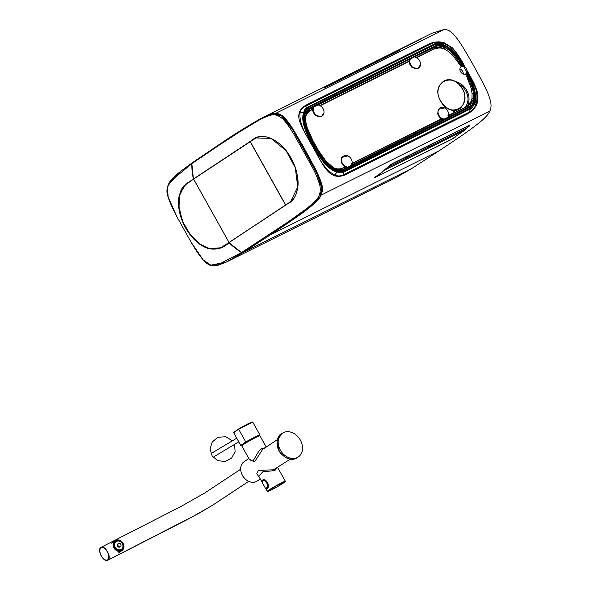 <?xml version="1.0" encoding="UTF-8"?>
<svg xmlns="http://www.w3.org/2000/svg" width="590" height="590" viewBox="0 0 590 590"><rect width="100%" height="100%" fill="white"/><g stroke="black" fill="none" stroke-linecap="round" stroke-linejoin="round"><path stroke-width="0.89" d="M362.857 161.623L361.95 160.126M467.169 70.734C470.975 77.777 476.58 86.619 477.878 94.761L477.487 102.277C476.071 107.063 472.701 110.994 467.376 114.062L345.57 174.699C340.386 176.912 335.917 176.882 332.155 174.625C329.272 173.209 326.093 169.773 322.605 164.308L303.245 129.874C299.794 122.912 298.326 117.971 298.857 115.043C299.064 111.031 301.63 107.638 306.534 104.865L428.34 44.235C432.463 42.369 436.452 41.61 440.288 41.956L444.189 42.701L452.434 47.908C457.206 53.373 461.454 59.789 465.171 67.157L466.535 68.757L467.25 71.751L469.507 75.203C476.344 86.31 478.483 96.126 475.916 104.659C474.441 108.147 472.325 110.581 469.566 111.967L470.26 109.15L471.867 108.11L475.319 102.948L473.918 85.329L467.25 71.751A4.292 3.348 56.5 0 1 467.015 72.548L468.748 75.586C475.105 88.117 477.089 97.121 474.699 102.594L470.562 108.007L344.022 170.997L337.119 171.211C331.315 170.333 321.24 160.51 316.69 151.291L310.347 139.904C303.968 127.27 301.984 118.266 304.396 112.904L307.656 108.014L308.533 107.491L435.073 44.501L441.976 44.287C448.194 45.452 455.008 52.097 462.405 64.207L461.852 64.576A659.627 514.797 56.5 0 0 462.951 66.596A4.27 3.333 56.5 0 0 462 66.537L462.516 66.169A4.292 3.348 56.5 0 0 461.808 66.331L461.21 66.655C459.713 67.843 459.485 69.539 460.532 71.744C461.992 73.772 463.615 74.554 465.392 74.089L465.975 73.78A4.292 3.348 56.5 0 0 466.506 73.337L465.96 73.669A4.27 3.333 56.5 0 0 466.461 72.895L467.015 72.548L463.489 66.228M338.004 96.524L337.281 97.188M107.291 551.798A6.859 3.584 -117.1 0 0 99.946 549.71A6.859 3.584 -117.1 0 0 105.735 560.058A6.859 3.584 -117.1 0 0 107.291 551.798M285.575 205.032L250.153 141.652L255.957 137.949L270.987 138.399L285.98 150.553L295.295 167.767L297.744 186.986L290.553 201.692L229.016 242.615C232.172 245.956 236.347 249.26 241.539 252.535L288.407 221.722L307.737 207.813C312.884 202.518 322.501 198.476 319.773 185.031C317.87 178.814 315.421 172.951 312.42 167.435L293.894 134.291C290.192 128.487 287.551 123.937 282.927 119.099C278.259 114.998 273.856 113.818 269.733 115.566C266.245 116.459 261.783 118.664 258.796 120.249L238.552 132.521L218.706 145.487L219.281 144.498L192.303 162.729L219.178 144.55L259.379 119.269C266.193 116.672 273.767 108.708 284.159 118.037C292.006 128.074 298.791 138.768 304.506 150.096C311.129 160.849 316.742 172.339 321.336 184.559C324.183 198.904 314.168 202.518 308.917 207.901L269.888 235.049L242.719 252.638L270.751 234.569C301.829 213.941 304.964 211.154 311.712 205.807C316.542 201.743 319.551 198.476 320.754 195.983C322.922 189.405 324.847 188.453 315.318 168.74L303.349 146.6L292.751 128.686C288.451 122.101 285.287 118.074 283.259 116.599C279.409 112.992 274.542 112.417 268.656 114.866L263.243 117.263M229.031 242.46L193.608 179.072L184.515 185.496L179.367 195.873L179.028 207.923L182.753 221.693L190.334 234.768L199.958 244.135L209.937 248.781L220.808 247.77L209.148 248.633L199.929 244.179L189.213 233.352L182.325 220.771L178.726 205.32L179.839 193.808L185.835 184.279L193.564 179.095L229.06 242.446L255.994 224.62M453.29 138.466L374.761 177.649C373.352 178.151 374.348 177.369 377.762 175.304L384.842 169.92C384.4 169.787 385.513 168.858 388.176 167.125L389.297 165.65M465.259 129.594L462.914 131.518M391.753 163.917L469.987 125.139M467.221 127.706L466.668 128.052C467.147 128.2 466.041 129.136 463.334 130.847L451.586 139.402L374.761 177.649C373.33 178.18 374.333 177.398 377.762 175.304L384.842 169.92C384.451 169.758 385.565 168.828 388.176 167.125C388.117 166.505 389.474 165.347 392.254 163.637L469.087 125.397L469.795 125.648L468.312 126.946M324.161 88.028L399.976 50.283M421.621 38.652L336.986 80.557M417.742 40.356L398.486 49.944M405.78 46.949L409.703 44.648M450.524 109.644C446.21 107.992 442.839 104.917 440.413 100.411C448.702 119.121 472.273 107.638 462.811 89.496C453.872 70.903 429.867 82.6 440.413 100.411C432.75 88.64 444.233 74.266 455.34 81.649L458.755 84.127C461.572 85.395 464.005 87.858 466.063 91.524C468.844 97.173 468.593 102.439 465.318 107.328L457.656 111.141L450.531 109.644L455.237 112.026L447.957 115.655M117.912 544.223A1.822 1.549 55.2 0 0 120.515 546.465A1.822 1.549 55.2 0 0 118.443 543.479A1.822 1.549 55.2 0 0 117.912 544.223M120.515 546.465L119.836 546.945A1.822 1.549 -124.8 0 1 117.757 543.958L118.443 543.479M104.917 559.954L107.963 560.139C112.24 557.72 104.718 544.26 100.883 547.461L99.725 549.792M100.846 547.631A7.146 3.732 -117.1 0 0 101.222 555.972A7.146 3.732 -117.1 0 0 107.786 560.094A7.146 3.732 -117.1 0 0 107.424 551.731A7.146 3.732 -117.1 0 0 100.846 547.631L100.846 547.631M320.967 116.614A6.239 4.867 56.5 0 1 315.045 114.113A6.239 4.867 56.5 0 1 313.784 107.52L312.619 109.563C312.641 110.116 313.061 116.466 320.967 116.614L322.531 115.802A6.239 4.867 56.5 0 0 323.586 109.784A6.239 4.867 56.5 0 0 318.548 105.145L318.416 104.681L318.04 104.954M324.021 112.609L321.454 116.783L315.126 115.153L312.619 109.563M319.817 105.581L408.796 61.286L409.504 59.42L414.527 56.92M409.947 59.118L410.279 59.487L409.836 59.789L409.504 59.42L318.327 104.806M409.836 59.789L409.113 61.537C409.128 62.083 409.556 68.433 417.454 68.58L419.025 67.769A6.239 4.867 56.5 0 0 420.073 61.751A6.239 4.867 56.5 0 0 415.043 57.112L414.91 56.647M459.89 69.023A4.16 3.245 -123.5 0 1 462.634 71.324A4.16 3.245 -123.5 0 1 463.246 74.089M462.516 66.169L461.646 64.568C454.352 52.702 447.781 46.263 441.932 45.253L439.181 44.752A3282.214 811.914 -13 0 1 438.621 45.091A1.055 0.826 56.5 0 0 437.692 44.117L435.073 44.501M466.742 76.582L471.24 88.397L466.742 76.582L467.361 76.265L466.321 74.406L465.731 74.701L465.392 74.089L465.975 73.78A5660.032 4416.489 56.5 0 1 466.321 74.406M467.361 76.265L472.391 88.139L473.519 93.427L473.453 98.818L469.765 106.355M468.615 106.93A1.04 0.649 63.5 0 1 467.774 106.104C470.156 104.659 471.55 102.21 471.971 98.744L472.066 93.618L471.24 88.397L472.391 88.139M439.491 108.309A6.239 4.867 56.5 0 0 438.481 114.327A6.239 4.867 56.5 0 0 443.503 118.944L441.165 118.885C439.211 117.034 435.885 113.9 439.491 108.309L441.32 107.424A6.239 4.867 56.5 0 1 447.102 110.094A6.239 4.867 56.5 0 1 448.267 116.569L448.489 116.953M443.178 119.689L440.951 119.136L437.699 114.017L438.223 109.393L444.432 107.889M351.463 163.681L441.165 118.885M305.089 117.027L305.517 117.794C306.033 114.379 307.973 111.812 311.35 110.101L312.302 109.629L313.01 107.454L308.695 109.6A1.04 0.649 -116.5 0 0 308.799 111.06C306.534 112.425 305.443 114.674 305.517 117.794L305.967 122.58L307.22 127.683L313.024 140.781L306.748 127.499L305.576 122.071L305.959 113.546L309.425 109.091L308.319 109.806M472.066 93.618L473.519 93.427C474.043 101.281 472.76 105.61 469.67 106.407L343.129 169.396C340.688 171.351 336.182 169.913 329.604 165.067L325.518 161.092L321.631 156.21L318.076 150.575L311.734 139.233L306.748 127.499M312.678 140.922L313.024 140.781L318.416 150.413L325.673 160.701L317.132 148.894M325.518 161.092L325.673 160.701L333.431 167.73C336.153 169.618 338.756 170.075 341.234 169.094L342.377 169.868M346.559 167.25L346.691 167.722L344.944 167.095L347.016 166.97A6.239 4.867 56.5 0 1 341.994 162.353A6.239 4.867 56.5 0 1 343.004 156.343C339.398 161.933 342.724 165.067 344.678 166.918L344.944 167.095M341.234 169.094L344.737 167.353L343.505 167.641C340.106 169.3 336.743 169.33 333.431 167.73L333.785 168.364M344.678 166.918L341.212 162.051L341.728 157.427L347.938 155.915M344.833 155.458L343.004 156.343M352.001 164.986L351.78 164.603A6.239 4.867 56.5 0 0 350.615 158.127A6.239 4.867 56.5 0 0 344.84 155.458M470.097 106.171L469.67 106.407M473.453 98.818L471.971 98.744L470.916 101.561L467.774 105.389C472.465 93.581 463.047 82.762 455.34 81.649M458.755 84.127L462.715 89.311C468.084 97.394 462.405 111.798 453.902 110.264M300.723 214.177L270.434 234.783L439.012 150.863C471.882 129.04 474.249 126.703 481.123 121.193C485.865 117.108 488.756 113.759 489.796 111.156L321.226 195.054L318.497 199.265M489.789 111.141L489.796 111.156C491.249 108.383 491.418 104.791 490.32 100.352C488.232 94.061 488.328 92.188 473.718 65.866C458.961 39.641 457.39 38.874 453.216 33.962C450.104 30.864 447.095 29.375 444.189 29.5L431.88 33.313L410.714 43.859M271.533 113.951L275.596 113.42L444.189 29.5L275.596 113.42L281.858 115.515L289.638 124.047L309.794 158.231L320.842 181.3M322.052 185.673L321.226 195.054L489.796 111.156M470.938 108.671L344.398 171.661L343.719 172.14L343.026 174.957C340.364 176.248 337.628 176.285 334.825 175.075C327.974 171.557 321.572 163.806 315.628 151.807L309.322 140.464C302.441 129.394 299.337 120.213 300.008 112.941C300.576 110.057 302.191 107.948 304.838 106.635L307.464 107.262C305.428 108.309 304.204 110.072 303.776 112.55C301.32 118.184 303.334 127.396 309.816 140.184L316.151 151.542C323.704 163.902 330.68 170.687 337.082 171.897C339.486 173.01 341.699 173.091 343.719 172.14L471.263 108.545M334.825 175.075L337.082 171.897L344.398 171.661M306.874 107.587L303.776 112.55L300.008 112.941M465.171 67.157L456.667 54.486L442.013 43.601L434.697 43.837L307.567 107.159M433.997 44.272L431.378 43.638C434.151 42.288 437.367 41.927 441.04 42.561C449.779 44.759 457.169 51.861 463.202 63.867L464.33 66.493A4.292 3.348 56.5 0 0 463.504 66.22L462.951 66.596M308.533 107.491L434.535 44.87M308.002 107.867L307.39 108.206M470.842 107.859L474.146 102.94C476.337 96.62 474.353 87.622 468.195 75.955L468.748 75.586M471.122 107.697L470.562 108.007M466.454 72.902L468.195 75.955M470.348 106.938L469.507 107.446L470.835 106.598L473.822 102.092C476.13 96.908 474.19 88.205 468.003 75.977L467.472 76.331M448.577 51.588L449.492 50.43L444.786 47.517L438.363 45.902L439.063 45.445C441.431 45.209 444.912 46.868 449.492 50.43L453.481 54.302L452.655 55.136L461.218 66.655L452.655 55.136L448.577 51.588L444.086 48.845C440.855 47.274 437.942 47.016 435.339 48.07L435.236 46.61L437.883 45.519A1.069 0.841 56.5 0 1 437.426 44.847L309.057 108.427L305.273 113.405C302.95 118.509 304.89 127.211 311.092 139.52L322.288 158.496C324.596 162.021 331.661 168.895 337.17 170.237L343.498 170.06L342.967 170.436L469.507 107.446M342.967 170.436L336.625 170.613C330.068 168.917 323.497 162.479 316.896 151.291L310.539 139.882C304.558 128.591 302.618 119.881 304.72 113.752L308.504 108.766M309.057 108.427L308.024 109.032M437.323 44.132A1.055 0.826 56.5 0 0 436.851 44.973M461.852 64.576C455.133 53.137 448.326 46.499 441.438 44.663L437.692 44.117M462.405 64.207L463.504 66.22M453.481 54.302L461.808 66.331M439.063 45.445A1.069 0.841 56.5 0 0 439.181 44.752M466.498 73.337L468.003 75.977M343.498 170.06L470.038 107.07M437.883 45.519L414.814 56.78M435.966 46.101L309.425 109.091M438.363 45.902L437.234 45.998M313.01 107.454L318.416 104.681M313.784 107.52L313.452 107.151M347.222 167.361L347.016 166.97M443.717 119.328L443.503 118.944M410.279 59.487A6.239 4.867 56.5 0 0 411.532 66.08A6.239 4.867 56.5 0 0 417.454 68.58M416.614 57.702L433.267 49.413C437.153 47.856 440.546 47.598 443.437 48.623L444.086 48.845L444.786 47.517M420.508 64.576L417.949 68.75L411.614 67.127L409.113 61.537M408.789 61.596L320.119 105.735M226.685 261.901L243.235 252.387L226.413 262.041L210.807 265.168M168.106 185.43L179.264 172.428L192.2 162.818M242.689 252.66L241.509 252.55L217.894 264.792L210.814 265.168L203.167 259.858L191.212 242.365L176.83 216.611L168.15 197.075L167.464 187.332L171.056 180.754L191.831 163.659L192.399 162.678M191.212 242.365L191.212 242.365C198.233 254.452 203.875 261.754 208.145 264.261C208.358 264.6 212.009 266.584 217.282 265.53L226.442 262.026M241.509 252.55L228.986 242.638C223.433 248.25 216.501 250.219 208.189 248.53C199.295 245.492 191.728 238.589 185.503 227.836C179.596 216.884 177.45 206.404 179.05 196.389L181.071 190.135C180.99 189.936 183.822 185.555 184.441 185.319C187.613 182.494 189.184 181.971 193.424 179.006L191.831 163.659M220.793 247.778L228.994 242.483L220.704 247.822M285.678 204.966L250.256 141.585M193.668 179.036L255.876 137.986M259.652 119.121L260.47 118.678M263.31 117.233L274.18 113.708L281.828 116.156L292.611 129.594L316.978 173.563L321.875 188.579L319.839 196.905L310.502 206.633L270.434 234.783L243.235 252.387L411.813 168.467L243.235 252.387L226.877 261.812M192.429 162.656L191.853 163.644L218.706 145.479L219.178 144.55C234.473 134.122 249.002 125.102 262.771 117.499M191.853 163.644C191.765 169.374 192.296 174.493 193.454 178.991L252.255 140.073C261.835 130.943 281.106 139.557 290.988 158.024C301.438 176.019 299.779 198.461 287.817 203.705L256.016 224.746L286.416 204.479C293.82 199.818 295.42 197.326 297.353 189.464C300.9 175.997 291.438 150.472 274.534 140.265C263.649 134.572 259.947 136.438 255.588 138.134M241.539 252.535L242.719 252.638M400.271 49.059L379.864 59.258M397.417 50.489L396.288 51.079M404.172 47.34L356.507 70.852M399.725 49.331L353.358 72.445M353.72 72.238L352.872 72.688M356.574 70.807L354.797 71.7M403.626 47.613L357.053 70.579M360.114 69.111L373.964 62.216A405.588 252.424 -116.5 0 0 373.315 62.562M379.695 59.361L374.51 61.943A405.588 252.424 -116.5 0 0 373.854 62.297M377.88 60.202L376.096 61.095M375.572 61.367L358.012 70.136M378.426 59.937L376.641 60.822M376.118 61.095L374.444 61.957M381.782 58.491L378.352 59.981M382.327 58.218L378.898 59.708M419.438 39.545L417.528 40.474M263.037 117.366L420.847 39.08M398.744 49.855L396.834 50.806M356.028 71.08L337.229 80.432M357.466 70.409L355.217 71.53M379.311 59.531L374.989 61.685M393.847 52.318L380.248 59.089M468.829 125.663L452.53 133.768L468.829 125.663C471.373 124.239 468.032 127.462 465.842 128.458L449.543 136.57A182.081 113.317 -116.5 0 0 449.705 136.43L449.16 136.703A182.081 113.317 -116.5 0 1 448.997 136.843L427.698 147.448A182.081 113.317 -116.5 0 0 427.861 147.308L430.656 144.675L427.315 147.581A182.081 113.317 -116.5 0 1 427.153 147.721L405.854 158.319A182.081 113.317 -116.5 0 0 406.016 158.179L408.804 155.554L405.463 158.452A182.081 113.317 -116.5 0 1 405.308 158.592L389.017 166.704C387.637 167.088 388.633 166.159 391.996 163.902L408.25 155.812M374.938 177.516C373.448 178.121 374.613 177.28 378.448 174.994M455.274 136.747C456.763 136.172 455.591 137.013 451.77 139.277M378.596 174.891L382.04 172.332M458.865 134.085L455.421 136.644M382.18 172.221C380.978 172.568 382.091 171.697 385.536 169.61L462.361 131.371C464.986 129.947 460.915 133.119 459.013 133.974M462.501 131.26L446.202 139.365A311.734 194.014 -116.5 0 0 446.379 139.233L445.834 139.506A311.734 194.014 -116.5 0 1 445.656 139.638L424.358 150.244A311.734 194.014 -116.5 0 0 424.527 150.103L423.981 150.376A311.734 194.014 -116.5 0 1 423.812 150.516L402.513 161.122A311.734 194.014 -116.5 0 0 402.682 160.982L402.137 161.254A311.734 194.014 -116.5 0 1 401.967 161.395L385.676 169.5C383.183 170.953 386.546 168.003 388.884 166.822L465.709 128.576M451.97 134.055L430.671 144.661L452.5 133.805M439.012 150.863L411.813 168.467L395.529 177.856L226.413 262.041M262.602 480.319C265.736 477.93 270.522 486.485 267.108 488.38A10.391 0.62 -29.2 0 0 266.053 489.324L265.67 488.645A10.391 0.62 -29.2 0 1 266.732 487.701C269.453 486.19 265.478 479.065 262.985 480.998A10.391 0.62 -29.2 0 0 261.923 481.942L261.547 481.263A10.391 0.62 -29.2 0 1 262.602 480.319M261.953 481.993A10.391 0.62 -29.2 0 1 263.007 481.042C265.463 479.139 269.379 486.167 266.702 487.65A10.391 0.62 -29.2 0 0 265.647 488.601L261.953 481.993M258.84 435.811L256.908 436.017L243.81 443.297L242.343 445.044L240.772 445.428L245.728 441.984L255.05 436.814L259.784 434.919M240.764 445.428L233.669 432.676L238.662 429.218L252.704 422.042L238.662 429.218L245.823 442.058L258.914 435.125M238.64 428.945L248.25 423.635L252.306 422.071L248.25 423.635L238.64 428.945L233.906 432.345L238.662 429.218M271.12 490.069L279.159 485.695L281.718 483.055A10.133 0.605 150.8 0 0 281.695 483.063C272.838 487.428 261.636 494.84 271.12 490.069L270.604 490.32M297.065 457.774L296.143 458.312C291.541 460.694 286.416 459.042 280.759 453.356C274.829 446.696 276.71 435.302 281.614 433.746L277.094 441.18L279.166 450.841C283.989 458.113 289.646 460.598 296.143 458.312L298.23 457.007A14.293 11.151 56.5 0 0 300.362 440.103A14.293 11.151 56.5 0 0 282.463 433.171A14.293 11.151 56.5 0 0 281.046 451.247A14.293 11.151 56.5 0 0 298.23 457.007M277.337 467.723L274.874 470.525L262.683 471.867L258.826 476.388M259.43 477.472L256.746 473.733L258.472 470.311L273.399 469.847L290.243 459.175M277.344 439.675L262.639 449.403L254.592 461.837L249.216 459.197M259.519 435.796A10.133 0.605 150.8 0 0 254.01 438.134A10.133 0.605 150.8 0 0 243.633 444.137A10.133 0.605 150.8 0 0 242.033 445.568M241.782 445.9L243.611 444.152C252.623 438.341 261.717 434.417 259.615 435.597L259.932 435.759A10.391 0.62 150.8 0 0 253.567 438.643A10.391 0.62 150.8 0 0 243.574 444.454A10.391 0.62 150.8 0 0 241.782 445.9L249.496 459.699L252.859 461.07C254.991 458.614 258 450.141 262.476 448.341L265.102 447.781M261.621 481.101L262.498 480.142C265.876 477.598 270.862 486.529 267.204 488.564L266.156 489.501L267.358 491.536L268.391 491.323M269.77 489.87A9.492 0.568 -29.2 0 1 280.331 483.815A178.165 139.041 -123.5 0 0 282.293 482.834A9.492 0.568 -29.2 0 1 282.544 483.594A9.492 0.568 -29.2 0 1 271.149 489.995A9.492 0.568 -29.2 0 1 269.77 489.87M265.397 480.319L262.757 480.186A10.141 0.605 150.8 0 0 261.953 480.806M266.304 489.265A10.141 0.605 -29.2 0 1 266.289 489.25A10.141 0.605 -29.2 0 1 267.314 488.336L268.148 487.06M113.973 547.962A6.018 5.118 55.2 0 0 121.968 550.573A6.018 5.118 55.2 0 0 122.742 542.712A6.018 5.118 55.2 0 0 115.109 540.691A6.018 5.118 55.2 0 0 113.973 547.962M114.593 547.609A5.494 4.676 55.2 0 0 123.163 548.553A5.494 4.676 55.2 0 0 118.531 540.263A5.494 4.676 55.2 0 0 114.593 547.609M119.689 541.31A4.654 3.953 55.2 0 0 114.799 546.148A4.654 3.953 55.2 0 0 121.894 548.899A4.654 3.953 55.2 0 0 119.689 541.31M107.963 560.139L199.081 513.234L212.739 505.121L248.641 481.374M457.656 111.141L448.548 115.677M305.576 122.071L305.967 122.58M329.604 165.067L329.456 164.61M352.053 163.71L441.224 119.32M467.774 106.104L465.318 107.328M475.031 103.811L475.916 104.659M343.026 174.957L469.566 111.967M316.151 151.542L315.628 151.807M309.816 140.184L309.322 140.464M431.378 43.638L304.838 106.635M441.128 43.358L441.04 42.561M474.146 102.94L474.699 102.594M441.438 44.663L441.976 44.287M460.414 65.261L461.019 64.922M336.625 170.613L337.17 170.237M316.896 151.291L317.45 150.929M310.539 139.882L311.092 139.52M304.72 113.752L305.273 113.405M308.799 111.06L312.302 109.32M416.304 57.547L435.339 48.07M269.888 235.049L268.701 234.938M400.75 48.83L400.204 49.103M360.483 69.089L359.937 69.362M373.964 62.216L374.51 61.943M406.016 158.179L405.463 158.452M430.14 144.919L408.796 155.539M427.861 147.308L427.315 147.581M283.016 483.358L285.361 481.263A10.391 0.62 150.8 0 0 281.725 482.738A10.391 0.62 150.8 0 0 281.71 482.753A10.391 0.62 150.8 0 0 272.079 488.048A10.391 0.62 150.8 0 0 267.218 491.404M257.107 481.108L256.34 481.551C251.281 483.402 246.775 481.595 242.815 476.137C239.547 470.016 240.005 465.171 244.201 461.609A11.689 9.123 56.5 0 0 242.748 475.916A11.689 9.123 56.5 0 0 256.348 481.543A11.689 9.123 56.5 0 0 257.107 481.108L260.286 479.006M258.752 435.848A10.391 10.391 0 0 0 258.125 435.45M242.468 444.167A10.391 10.391 0 0 0 242.475 444.941M118.406 553.044L121.968 550.573C123.797 549.128 124.394 547.144 123.745 544.614C121.776 540.329 118.9 539.017 115.109 540.691L111.547 543.161M337.642 80.225L343.24 77.452M346.64 75.763L357.673 70.313M358.27 70.018L380.211 59.133M380.749 58.867L400.949 48.756M401.443 48.505L407.366 45.541M248.678 481.396L212.068 505.578L188.682 518.868L107.756 560.271M100.868 547.468C99.327 548.302 99.231 550.713 100.58 554.711C103.368 559.586 105.772 561.429 107.793 560.249M240.646 469.257L204.723 493.004L180.82 506.552L101.133 547.314M471.218 108.567L471.867 108.11M307.125 108.383L307.656 108.014M465.414 74.126L465.945 73.802M470.304 106.967L470.835 106.598M176.83 216.604C172.612 208.661 169.677 202.06 168.025 196.787C166.07 191.706 166.749 186.58 170.067 181.41C171.248 179.552 174.146 176.683 178.77 172.804L192.281 162.752M398.847 49.759L399.393 49.486M355.151 71.508L355.696 71.243M376.995 60.637L377.548 60.364M337.03 80.535L337.436 80.329M430.125 144.926L408.818 155.531M252.704 422.042L259.836 434.778L258.848 435.811M245.565 442.212L243.81 443.297M244.201 461.609L248.847 458.533M259.932 435.759L266.23 447.028M281.297 433.945L282.463 433.171M285.361 481.263L277.669 467.501M261.451 481.086L258.87 476.477M214.266 456.535L238.78 441.858M212.12 452.943L236.745 438.2M232.386 440.811L225.727 436.711L217.924 437.301L212.238 441.94L210.062 448.946L212.135 455.967L217.747 460.672L225.041 461.483L231.56 458.12L235.122 451.711L234.54 444.403"/></g></svg>
